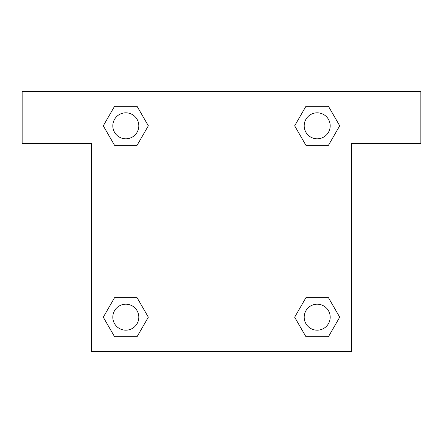<?xml version="1.0" encoding="UTF-8"?>
<svg xmlns="http://www.w3.org/2000/svg" width="443" height="443" viewBox="0 0 443 443"><rect width="100%" height="100%" fill="white"/><g stroke="black" fill="none" stroke-linecap="round" stroke-linejoin="round"><path stroke-width="0.66" d="M315.948 145.315L328.446 145.315L305.93 145.315L294.667 125.812L305.93 106.309L328.446 106.309L339.709 125.812L328.446 145.315L305.93 145.315L315.948 145.315L305.93 145.315L294.645 125.829M114.554 145.315L137.07 145.315L114.554 145.315L103.291 125.812L114.554 106.309L137.07 106.309L148.333 125.812L137.07 145.315L114.554 145.315L103.269 125.829M127.052 297.685L114.554 297.685L137.07 297.685L148.333 317.188L137.07 336.691L114.554 336.691L103.291 317.188L114.554 297.685L137.07 297.685L127.052 297.685L137.07 297.685L148.355 317.171M328.446 297.685L305.93 297.685L328.446 297.685L339.709 317.188L328.446 336.691L305.93 336.691L294.667 317.188L305.93 297.685L328.446 297.685L339.731 317.171M420.85 91.491L22.15 91.491L22.15 143.493L91.491 143.493L91.491 351.509L351.509 351.509L351.509 143.493L420.85 143.493L420.85 91.491M137.07 106.309L114.554 106.309L137.07 106.309L148.355 125.795M114.554 336.691L137.07 336.691L114.554 336.691L103.269 317.205M305.93 336.691L328.446 336.691L305.93 336.691L294.645 317.205M328.446 106.309L305.93 106.309L328.446 106.309L339.731 125.795M330.19 317.188A13.002 13.002 0 0 0 310.687 305.93A13.002 13.002 0 0 0 310.687 328.446A13.002 13.002 0 0 0 330.19 317.188M138.814 317.188A13.002 13.002 0 0 0 119.311 305.93A13.002 13.002 0 0 0 119.311 328.446A13.002 13.002 0 0 0 138.814 317.188M330.19 125.812A13.002 13.002 0 0 0 310.687 114.554A13.002 13.002 0 0 0 310.687 137.07A13.002 13.002 0 0 0 330.19 125.812M138.814 125.812A13.002 13.002 0 0 0 119.311 114.554A13.002 13.002 0 0 0 119.311 137.07A13.002 13.002 0 0 0 138.814 125.812M305.93 297.685L315.948 297.685M137.07 145.315L127.052 145.315"/></g></svg>
